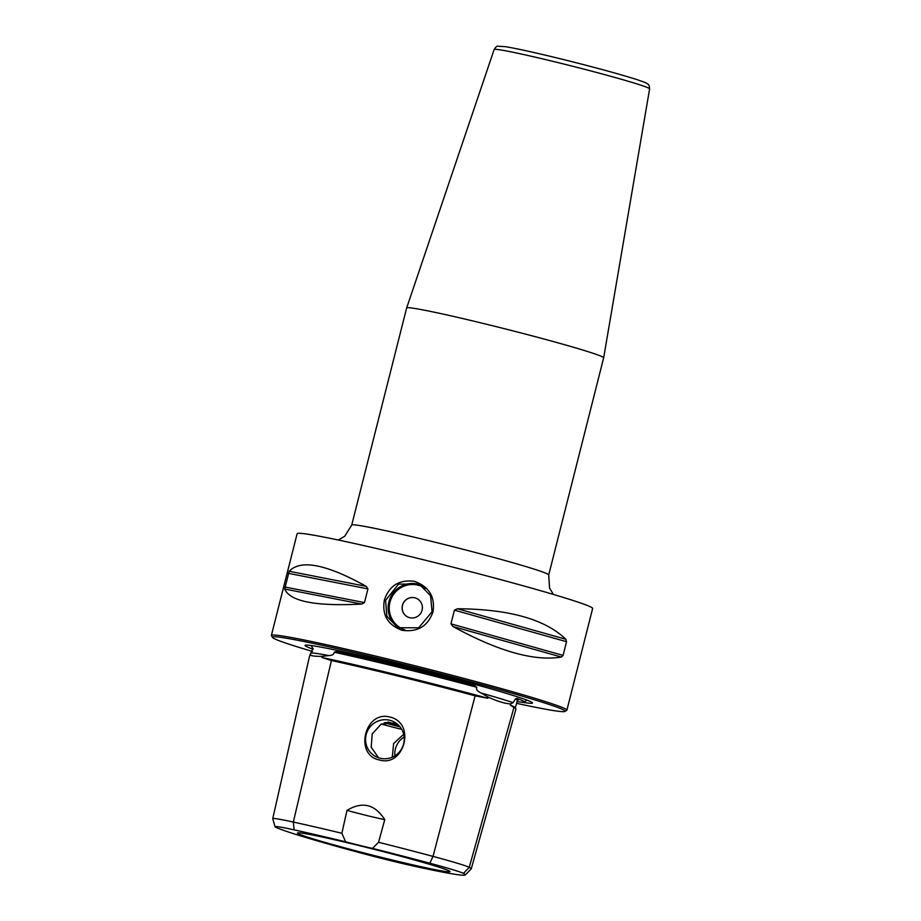 <?xml version="1.0" encoding="UTF-8"?>
<svg xmlns="http://www.w3.org/2000/svg" width="921" height="921" viewBox="0 0 921 921"><rect width="100%" height="100%" fill="white"/><g stroke="black" fill="none" stroke-linecap="round" stroke-linejoin="round"><path stroke-width="1.38" d="M335.992 651.608A150.549 5.745 14.2 0 1 474.764 685.719A109.023 4.156 -165.8 0 0 400.888 666.459A109.023 4.156 -165.8 0 0 335.981 651.608L334.185 652.229A149.582 5.71 14.2 0 1 476.825 687.285C475.881 689.242 477.297 691.153 481.084 692.995L488.142 697.116C497.893 701.468 505.376 703.725 510.602 703.897L513.124 702.665L515.38 698.912A149.582 5.71 14.2 0 1 517.372 700.455L515.288 707.904A149.386 5.699 14.2 0 0 510.28 705.049L510.602 703.897M275.034 826.724A54.397 2.072 -165.8 0 0 275.77 827.242A141.972 5.411 -165.8 0 0 363.542 853.709A54.397 2.072 -165.8 0 0 415.532 866.488A141.972 5.411 -165.8 0 0 465.335 874.95A141.972 5.411 -165.8 0 0 463.47 873.373A54.397 2.072 -165.8 0 0 429.842 863.219A141.972 5.411 -165.8 0 0 372.441 848.391A29.035 1.105 14.2 0 1 345.605 841.794A141.972 5.411 -165.8 0 0 294.144 829.867A54.397 2.072 -165.8 0 0 275.034 826.724L272.754 818.665A58.587 2.233 14.2 0 1 272.754 818.619L309.433 656.627L312.921 648.303A109.023 4.156 -165.8 0 0 312.852 648.476A109.023 4.156 -165.8 0 0 313.14 648.833M517.061 701.595A109.023 4.156 -165.8 0 0 524.21 701.952A109.023 4.156 -165.8 0 0 516.98 698.452L515.38 698.912M313.128 649.213L312.921 648.303A150.549 5.745 14.2 0 0 313.002 648.338M521.332 702.113A117.335 4.478 -165.8 0 0 532.511 702.85A117.335 4.478 -165.8 0 0 399.783 664.858A117.335 4.478 -165.8 0 0 305.116 645.31A117.335 4.478 -165.8 0 0 313.128 649.224M309.986 654.589C310.481 655.833 314.568 656.42 322.258 656.351L328.797 655.568C332.4 655.407 334.196 654.29 334.185 652.229M272.754 818.619A58.587 2.233 14.2 0 1 293.327 822.062L331.433 660.518L321.982 657.513L322.258 656.351M488.142 697.116L487.842 698.279L475.121 695.827A150.33 5.733 14.2 0 0 331.433 660.518M476.825 687.285L474.741 685.708M510.28 705.049L513.918 707.535A150.33 5.733 14.2 0 1 515.956 709.101L471.241 868.848A146.163 5.572 14.2 0 1 471.172 868.952L465.335 874.95M384.771 819.632A29.035 1.105 14.2 0 1 346.998 810.353C362.31 801.155 374.905 804.252 384.771 819.632L378.554 842.278A146.163 5.572 14.2 0 1 433.031 856.392A58.587 2.233 14.2 0 1 469.25 867.317A146.163 5.572 14.2 0 1 471.241 868.848M360.974 846.042A78.688 3.005 -165.8 0 0 297.471 832.952A78.688 3.005 -165.8 0 0 386.463 858.591A78.688 3.005 -165.8 0 0 450.001 871.554A78.688 3.005 -165.8 0 0 360.974 846.042M378.554 842.278L372.441 848.391M345.605 841.794L341.875 833.263L346.998 810.353M294.144 829.867L293.327 822.062A146.163 5.572 14.2 0 1 341.875 833.263M389.963 717.056C416.499 723.146 404.077 767.7 379.314 759.94C353.963 755.116 364.693 710.022 389.963 717.056M380.108 758.213A19.594 19.272 116.2 0 1 366.788 732.632A19.594 19.272 116.2 0 1 389.71 720.245A19.594 19.272 -63.8 0 1 403.018 745.826A19.594 19.272 -63.8 0 1 380.108 758.213M378.612 757.787L371.175 747.253L372.245 733.887L381.225 724.056L395.742 722.916M403.674 734.29L393.624 743.569L392.288 757.189M394.879 755.83A19.594 19.272 116.2 0 1 404.146 737.007M399.392 726.093A49.596 1.888 14.2 0 1 385.542 722.432M516.566 703.333A150.952 5.756 -165.8 0 0 564.964 711.426A150.952 5.756 -165.8 0 0 563.076 709.677A150.952 5.756 -165.8 0 0 404.434 664.674A150.952 5.756 -165.8 0 0 272.489 637.413A150.952 5.756 -165.8 0 0 274.493 638.748A150.952 5.756 -165.8 0 0 312.507 651.446M564.964 711.426L566.726 710.379A152.402 5.814 -165.8 0 0 566.887 710.195A152.402 5.814 -165.8 0 0 564.826 708.606A152.402 5.814 -165.8 0 0 407.462 663.88A152.402 5.814 -165.8 0 0 271.384 635.421A152.402 5.814 -165.8 0 0 271.442 635.663L272.489 637.413M566.887 710.195L592.629 608.482A152.402 5.814 -165.8 0 0 590.557 606.893A152.402 5.814 14.2 0 0 433.204 562.167A152.402 5.814 14.2 0 0 297.126 533.708L271.384 635.421M563.076 655.395L561.384 657.041C534.445 661.52 498.307 651.354 452.971 626.522L450.945 623.839L563.076 655.395L566.542 641.695L565.874 639.278C545.14 619.257 509.002 609.092 457.472 608.769L565.874 639.278M457.472 608.769L454.421 610.139L450.945 623.839M366.178 586.332L367.94 588.887L364.474 602.587L361.688 604.084C315.604 606.444 289.942 601.436 284.693 589.037L289.182 571.273L366.178 586.332C326.299 564.182 300.626 559.162 289.182 571.273M384.368 600.008C389.284 585.595 399.334 579.367 414.519 581.335C429.117 586.677 435.276 596.877 432.985 611.958C427.851 626.257 417.57 632.37 402.143 630.298C387.787 625.071 381.858 614.975 384.368 600.008L385.6 600.354L398.574 584.098L419.239 584.098L430.568 595.76L432.064 611.774L418.675 627.811L397.768 627.696L386.832 616.23L385.6 600.354M351.718 525.074L406.656 307.959A101.609 3.88 -165.8 0 0 406.656 307.959A101.609 3.88 -165.8 0 1 488.694 324.779A101.609 3.88 14.2 0 1 603.658 357.797A101.609 3.88 14.2 0 1 603.658 357.809L548.72 574.923A101.609 3.88 14.2 0 0 433.756 541.905A101.609 3.88 14.2 0 0 351.718 525.074L344.742 536.252L338.26 540.005M402.419 605.327A10.281 10.108 -63.8 0 0 407.715 616.966A10.281 10.108 -63.8 0 0 422.083 610.163A10.281 10.108 -63.8 0 0 416.787 598.523A10.281 10.108 -63.8 0 0 402.419 605.327M416.833 598.535A10.281 10.108 116.2 0 0 402.5 605.362A10.281 10.108 -63.8 0 0 407.75 616.989M387.822 722.041A48.387 1.842 -165.8 0 0 398.068 724.746M516.969 698.452A150.549 5.745 14.2 0 1 517.544 700.156M311.298 653.058A110.036 4.202 14.2 0 1 328.797 655.568M513.124 702.665A110.036 4.202 -165.8 0 0 481.084 692.995M321.982 657.513A149.386 5.699 14.2 0 1 487.842 698.279M463.47 873.373L469.25 867.317L513.918 707.535M429.842 863.219L433.031 856.392L475.121 695.827M381.236 724.056A67.797 2.59 -165.8 0 0 401.752 729.42M384.276 722.789A65.863 2.51 -165.8 0 0 400.071 726.922M454.421 610.139L566.542 641.695M452.971 626.522L561.384 657.041M284.842 587.011L364.474 602.587M288.308 573.323L367.94 588.887M284.693 589.037L361.688 604.084M494.14 49.527C495.636 47.098 496.891 45.992 497.927 46.211L505.641 46.706C516.934 48.583 535.297 52.647 560.728 58.863C593.884 67.083 619.361 74.025 637.171 79.678C649.558 83.961 645.725 83.005 647.82 84.11C648.879 84.467 649.478 86.044 649.616 88.865A80.185 3.062 -165.8 0 0 558.886 62.812A80.185 3.062 -165.8 0 0 494.14 49.527L406.656 307.948M432.985 611.958L432.064 611.774M399.599 628.502A24.303 23.9 116.2 0 1 421.001 585.054M404.941 629.895A23.336 22.944 116.2 0 1 389.951 602.265A23.336 22.944 116.2 0 1 425.49 588.542M312.852 648.476L311.286 645.771M524.21 701.952L526.87 700.328M553.452 594.459L549.549 588.105L548.72 574.923M649.616 88.865L603.658 357.797"/></g></svg>
